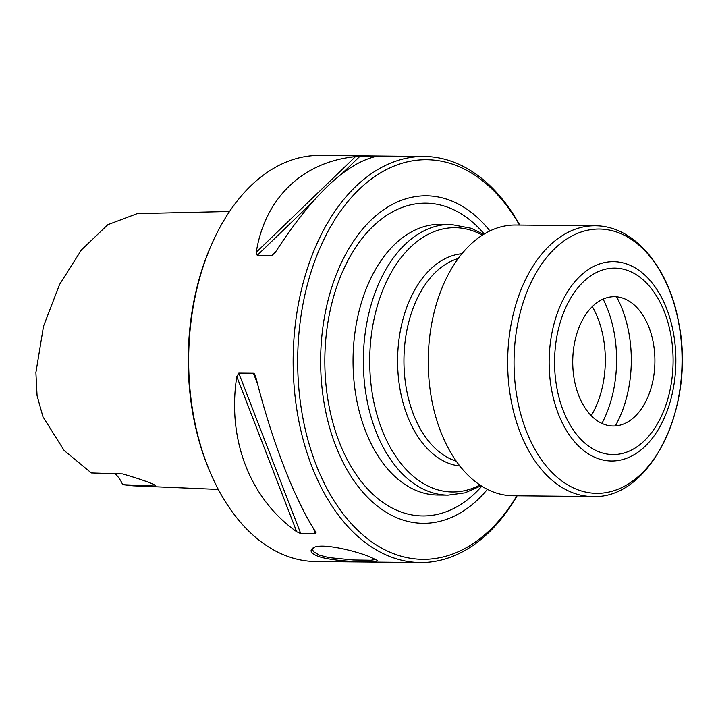 <?xml version="1.0" encoding="UTF-8"?>
<svg xmlns="http://www.w3.org/2000/svg" width="718" height="718" viewBox="0 0 718 718"><rect width="100%" height="100%" fill="white"/><g stroke="black" fill="none" stroke-linecap="round" stroke-linejoin="round"><path stroke-width="1.08" d="M420.281 562.553L315.776 561.548A203.059 129.078 -89.4 0 1 286.796 556.064A203.059 129.078 -89.4 0 1 210.347 472.695L209.566 470.855A199.837 127.023 -89.4 0 1 211.747 244.075L212.564 242.253A203.059 129.078 -89.4 0 1 319.689 155.447L424.185 156.452A203.059 129.078 90.6 0 0 294.218 335.279A203.059 129.078 90.6 0 0 391.292 557.069A203.059 129.078 90.6 0 0 420.281 562.553A203.059 129.078 90.6 0 0 517.131 495.797M210.347 472.695A203.059 129.078 -89.4 0 1 212.564 242.253M318.146 556.369C311.127 553.443 309.341 550.706 312.788 548.157C319.788 542.18 355.033 550.679 369.896 556.863L377.183 560.309C382.021 562.589 336.518 562.715 318.146 556.369M519.742 225.066A203.059 129.078 90.6 0 0 453.175 161.936A203.059 129.078 90.6 0 0 424.185 156.452M315.651 531.93L315.408 533.734L300.752 533.591L296.687 531.742C249.864 498.651 227.005 439.452 236.787 376.6L238.789 373.109L253.436 373.243L254.603 374.015L255.752 376.788C271.458 439.883 294.317 499.082 315.651 531.93L316.01 532.594M374.383 156.856C344.676 164.512 311.621 196.391 275.218 252.485L271.88 255.482L257.232 255.339L256.254 252.305C264.771 198.267 302.619 161.774 355.419 156.668L374.096 156.91M218.317 489.425L133.216 485.826L122.715 484.686L155.276 486.068M155.241 486.005A38.682 24.583 -89.4 0 1 155.294 486.131C158.148 485.485 143.385 479.92 122.652 473.925L91.33 472.947L64.153 450.5L42.963 416.799L37.076 395.744L35.9 372.597L43.52 326.232L59.54 284.552L81.421 249.909L107.844 224.68L137.291 213.605L229.536 211.496M122.715 484.686A38.682 24.583 90.6 0 0 115.068 473.683M313.497 547.771L312.536 549.342L313.407 551.63L319.339 555.122L328.853 557.608L353.328 560.004L370.793 560.264L376.106 559.51M519.464 225.057A199.837 127.023 90.6 0 0 455.167 165.095A199.837 127.023 90.6 0 0 308.444 280.702A199.837 127.023 90.6 0 0 354.369 526.904A199.837 127.023 90.6 0 0 516.852 495.797M489.909 230.918A163.767 104.101 90.6 0 0 449.674 200.187A163.767 104.101 90.6 0 0 322.732 393.85A163.767 104.101 90.6 0 0 487.414 489.362M603.111 299.083A98.303 62.493 -89.4 0 1 601.917 423.396M615.317 425.927A98.303 62.493 90.6 0 0 616.556 296.803M648.201 325.451A64.647 41.097 90.6 0 0 633.904 304.665A64.647 41.097 90.6 0 0 583.77 317.67A64.647 41.097 90.6 0 0 579.435 397.251A64.647 41.097 90.6 0 0 632.8 418.414A64.647 41.097 90.6 0 0 648.201 325.451M592.404 496.524L512.993 495.752A135.37 86.052 -89.4 0 1 442.297 435.566A135.37 86.052 -89.4 0 1 438.904 296.193A135.37 86.052 -89.4 0 1 515.596 225.021L595.007 225.784C634.344 225.551 669.077 267.652 678.743 322.867C695.859 404.79 651.423 499.504 592.404 496.524A135.37 86.052 -89.4 0 1 521.708 436.329A135.37 86.052 -89.4 0 1 518.315 296.956A135.37 86.052 -89.4 0 1 595.007 225.784M592.314 306.568A80.578 51.22 -89.4 0 1 591.255 415.704M236.787 376.6L296.687 531.742M238.789 373.109L300.752 533.591M253.436 373.243L257.574 383.959M313.21 528.053L315.408 533.734M355.419 156.668L256.254 252.305M359.817 156.416L342.037 173.559M312.177 202.35L257.232 255.339M275.568 251.928L271.88 255.482M484.228 233.978A156.398 99.416 90.6 0 0 448.05 207.358A156.398 99.416 90.6 0 0 326.555 390.107A156.398 99.416 90.6 0 0 481.805 486.194M483.582 234.373L471.295 228.288L450.698 224.402L440.403 224.303A135.37 86.052 90.6 0 0 353.05 358.838A135.37 86.052 90.6 0 0 437.792 495.034L448.095 495.133L464.977 492.844L481.159 485.79M450.698 224.402A135.37 86.052 90.6 0 0 363.353 358.937A135.37 86.052 90.6 0 0 448.095 495.133M482.325 235.163A132.148 83.997 90.6 0 0 473.844 231.232A132.148 83.997 90.6 0 0 369.761 365.974A132.148 83.997 90.6 0 0 479.92 484.973M461.916 253.732A106.363 67.609 90.6 0 0 397.592 359.269A106.363 67.609 90.6 0 0 459.87 466.018M458.201 258.534A103.141 65.562 90.6 0 0 403.947 359.323A103.141 65.562 90.6 0 0 456.253 461.153M527.73 434.578A132.148 83.997 -89.4 0 1 593.301 229.329A132.148 83.997 -89.4 0 1 673.008 419.68A132.148 83.997 -89.4 0 1 527.73 434.578M564.231 413.128A93.241 59.271 -89.4 0 1 610.488 268.308A93.241 59.271 -89.4 0 1 666.726 402.61A93.241 59.271 -89.4 0 1 564.231 413.128M559.466 416.691A99.685 63.363 -89.4 0 1 608.927 261.864A99.685 63.363 -89.4 0 1 669.05 405.455A99.685 63.363 -89.4 0 1 559.466 416.691"/></g></svg>
